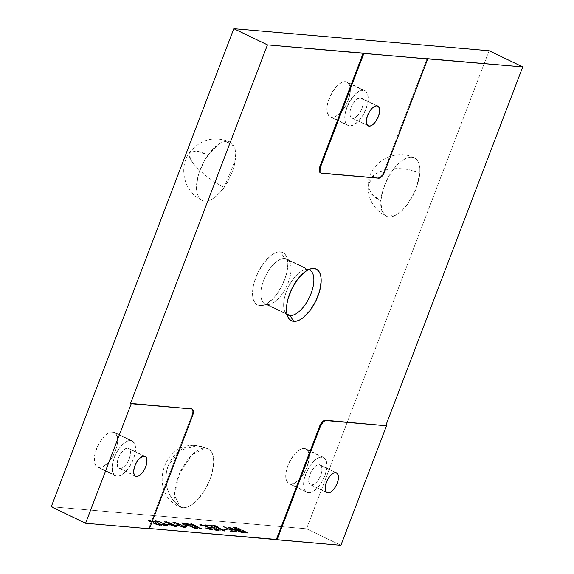 <?xml version="1.0" encoding="UTF-8"?>
<svg xmlns="http://www.w3.org/2000/svg" width="574" height="574" viewBox="0 0 574 574"><rect width="100%" height="100%" fill="white"/><g stroke="black" fill="none" stroke-linecap="round" stroke-linejoin="round"><path stroke-width="0.43" stroke-dasharray="2.87 2.15" d="M311.431 485.023L326.276 492.162L310.448 484.736L309.07 483.05L308.812 478.321L310.742 472.424L314.215 467.351L316.812 465.299L319.187 464.703A11.006 5.173 115.7 0 0 310.247 473.5A11.006 5.173 115.7 0 0 310.541 484.786A11.006 5.173 115.7 0 0 311.431 485.023A11.006 5.173 115.7 0 0 320.371 476.226A11.006 5.173 115.7 0 0 320.077 464.947A11.006 5.173 115.7 0 0 319.187 464.703L320.966 465.658L321.885 468.011L321.806 471.405L320.73 475.329L318.835 479.182L316.403 482.375L313.799 484.427L311.431 485.023M335.668 472.632L319.187 464.703L335.668 472.632M308.489 492.707A19.337 9.084 -64.3 0 1 306.925 492.291A19.337 9.084 -64.3 0 1 306.416 472.474A19.337 9.084 -64.3 0 1 322.122 457.019L304.27 448.43A19.337 9.084 115.7 0 0 288.557 463.885A19.337 9.084 115.7 0 0 289.074 483.703A19.337 9.084 115.7 0 0 290.638 484.126L308.489 492.707L288.909 483.624L286.491 480.66L285.895 478.314L286.039 472.345L287.918 465.457L293.314 455.677L295.531 453.073L300.102 449.471L302.276 448.61L305.999 448.933L308.417 451.896L309.013 454.242L308.869 460.204L306.982 467.1L303.653 473.866L299.37 479.477L294.806 483.078L290.638 484.126A19.337 9.084 115.7 0 0 306.344 468.664A19.337 9.084 115.7 0 0 305.834 448.846A19.337 9.084 115.7 0 0 304.27 448.43L322.122 457.019A19.337 9.084 -64.3 0 1 323.686 457.435A19.337 9.084 -64.3 0 1 324.202 477.252A19.337 9.084 -64.3 0 1 308.489 492.707L312.658 491.667L317.228 488.065L321.505 482.454L324.841 475.688L326.721 468.793L327.022 465.629L326.269 460.477L323.851 457.521L320.134 457.198L315.678 459.566L313.39 461.661L309.113 467.272L305.777 474.038L303.897 480.933L303.746 486.903L305.361 491.035L306.767 492.205L308.489 492.707M119.959 468.499L134.811 475.638L118.976 468.212L117.598 466.526L117.34 461.797L118.416 457.873L120.31 454.02L124.049 449.636L127.715 448.179A11.006 5.173 115.7 0 0 118.775 456.976A11.006 5.173 115.7 0 0 119.069 468.255A11.006 5.173 115.7 0 0 119.959 468.499A11.006 5.173 115.7 0 0 128.899 459.702A11.006 5.173 115.7 0 0 128.612 448.423A11.006 5.173 115.7 0 0 127.715 448.179L129.502 449.133L130.42 451.487L130.334 454.881L129.265 458.805L127.363 462.658L124.931 465.851L122.334 467.903L119.959 468.499M144.203 456.108L127.715 448.179L144.203 456.108M117.024 476.183A19.337 9.084 -64.3 0 1 115.46 475.767A19.337 9.084 -64.3 0 1 114.944 455.95A19.337 9.084 -64.3 0 1 130.657 440.495L112.798 431.906A19.337 9.084 115.7 0 0 97.092 447.361A19.337 9.084 115.7 0 0 97.602 467.179A19.337 9.084 115.7 0 0 99.166 467.602L117.024 476.183L97.437 467.1L95.019 464.136L94.423 461.79L94.567 455.821L95.306 452.427L99.783 442.159L104.066 436.549L108.63 432.947L110.811 432.086L114.527 432.409L115.926 433.578L117.541 437.711L117.397 443.68L115.517 450.576L112.181 457.342L107.905 462.953L103.334 466.554L99.166 467.602A19.337 9.084 115.7 0 0 114.879 452.14A19.337 9.084 115.7 0 0 114.362 432.322A19.337 9.084 115.7 0 0 112.798 431.906L130.657 440.495A19.337 9.084 -64.3 0 1 132.221 440.911A19.337 9.084 -64.3 0 1 132.73 460.728A19.337 9.084 -64.3 0 1 117.024 476.183L121.193 475.143L125.756 471.541L130.033 465.93L133.369 459.164L135.249 452.269L135.399 446.299L134.804 443.953L132.386 440.997L128.662 440.674L126.488 441.535L121.918 445.137L117.641 450.748L114.305 457.514L112.425 464.409L112.282 470.379L113.896 474.511L115.295 475.681L117.024 476.183M224.197 187.332A32.374 15.211 -64.3 0 1 202.055 200.376A32.374 15.211 -64.3 0 1 207.975 155.066A32.374 9.729 -144.7 0 0 189.678 152.476A32.374 9.729 -144.7 0 0 190.331 158.811A32.374 9.729 -144.7 0 0 224.197 187.332L216.75 195.741L212.911 198.604L209.194 200.412L205.743 201.101L202.694 200.642L200.154 199.049L198.224 196.387L196.99 192.756L196.48 188.294L197.721 177.603L199.415 171.777L204.645 160.29L211.612 150.46L215.422 146.657L219.261 143.794L222.977 141.979L226.429 141.297L229.478 141.756L232.018 143.349L233.941 146.011L235.182 149.642L235.692 154.105L234.45 164.795L232.757 170.622L227.526 182.109L224.197 187.332C210.55 180.932 194.313 167.264 190.331 158.811L189.678 152.476L196.107 151.027L207.975 155.066L219.698 143.529L230.117 142.022L234.859 148.357L235.369 159.845L224.197 187.332M380.806 200.843A32.374 15.211 -64.3 0 1 393.814 168.813A32.374 15.211 -64.3 0 1 414.356 157.922A32.374 15.211 -64.3 0 1 419.852 173.355A32.374 18.404 4.1 0 0 374.571 174.718A32.374 18.404 4.1 0 0 368.034 184.785A32.374 18.404 4.1 0 0 380.806 200.843L383.016 189.635L387.866 178.033L394.611 167.816L398.385 163.726L402.231 160.533L406.005 158.367L409.556 157.298L412.756 157.376L415.476 158.596L417.614 160.914L419.092 164.236L419.845 168.433L419.852 173.355L419.106 178.801L415.504 190.424L412.785 196.165L406.04 206.382L402.266 210.471L398.421 213.664L394.654 215.831L391.095 216.9L387.895 216.821L385.176 215.602L383.037 213.284L381.559 209.962L380.806 205.765L380.806 200.843L371.098 193.546L368.034 184.785L374.571 174.718C384.652 167.199 406.356 166.546 419.852 173.355L415.763 189.793L406.837 205.384L395.866 215.243L386.295 216.276L381.825 210.773L380.806 200.843M352.608 118.215L367.453 125.362L351.625 117.928L350.248 116.249L349.989 111.514L351.066 107.589L352.96 103.736L356.698 99.352L360.364 97.903A11.006 5.173 115.7 0 0 351.424 106.699A11.006 5.173 115.7 0 0 351.719 117.979A11.006 5.173 115.7 0 0 352.608 118.215A11.006 5.173 115.7 0 0 361.548 109.419A11.006 5.173 115.7 0 0 361.254 98.14A11.006 5.173 115.7 0 0 360.364 97.903L362.144 98.85L363.069 101.211L362.983 104.604L361.914 108.529L360.013 112.382L357.58 115.575L354.976 117.627L352.608 118.215M376.845 105.824L360.364 97.903L376.845 105.824M349.674 125.907A19.337 9.084 -64.3 0 1 348.109 125.484A19.337 9.084 -64.3 0 1 347.593 105.673A19.337 9.084 -64.3 0 1 363.299 90.211L345.448 81.623A19.337 9.084 115.7 0 0 329.734 97.085A19.337 9.084 115.7 0 0 330.251 116.902A19.337 9.084 115.7 0 0 331.815 117.318L349.674 125.907L330.086 116.816L328.687 115.647L327.072 111.514L327.216 105.544L327.955 102.15L332.432 91.883L336.708 86.272L341.279 82.67L345.448 81.623L347.177 82.132L349.595 85.088L350.341 90.24L349.308 96.798L346.653 103.765L344.831 107.065L340.554 112.676L335.984 116.278L331.815 117.318A19.337 9.084 115.7 0 0 347.528 101.863A19.337 9.084 115.7 0 0 347.012 82.046A19.337 9.084 115.7 0 0 345.448 81.623L363.299 90.211A19.337 9.084 -64.3 0 1 364.87 90.635A19.337 9.084 -64.3 0 1 365.38 110.452A19.337 9.084 -64.3 0 1 349.674 125.907L353.835 124.867L358.406 121.258L362.682 115.647L366.018 108.881L367.898 101.993L368.049 96.023L366.427 91.883L365.028 90.714L361.311 90.398L356.856 92.766L352.35 97.458L346.954 107.238L345.074 114.133L344.931 120.095L346.545 124.235L347.944 125.405L349.674 125.907M205.521 448.057A32.374 15.211 -64.3 0 1 208.14 448.76A32.374 15.211 -64.3 0 1 209.001 481.938A32.374 15.211 -64.3 0 1 182.704 507.811A32.374 28.133 94.9 0 1 168.361 465.55A32.374 28.133 94.9 0 1 196.896 445.682A32.374 28.133 94.9 0 1 205.521 448.057L208.412 448.897L210.758 450.855L212.466 453.855L213.463 457.779L213.715 462.479L211.985 473.457L210.07 479.312L204.488 490.641L197.327 500.033L193.488 503.541L189.678 506.067L186.033 507.509L182.704 507.811L179.805 506.971L177.466 505.012L175.759 502.013L174.761 498.089L174.503 493.389L176.24 482.411L180.688 470.752L187.181 460.19L190.898 455.835L194.737 452.326L198.547 449.801L202.192 448.359L205.521 448.057L196.896 445.682L179.935 450.389L168.361 465.55C161.904 481.342 168.785 501.604 182.704 507.811L180.085 507.107L174.503 495.003L179.224 473.93L191.752 454.967L205.521 448.057M287.029 314.423A24.955 11.724 -64.3 0 1 287.725 288.378A24.955 11.724 -64.3 0 1 307.542 269.457L284.733 258.487A24.955 11.724 115.7 0 0 264.463 278.433A24.955 11.724 115.7 0 0 265.123 304.005A24.955 11.724 115.7 0 0 267.147 304.543L286.95 314.071L267.147 304.543A24.955 11.724 -64.3 0 1 263.638 280.456A24.955 11.724 -64.3 0 1 284.733 258.487L280.442 251.857A29.138 13.69 115.7 0 0 255.817 277.507A29.138 13.69 115.7 0 0 259.907 305.633L267.147 304.543L259.907 305.633L257.303 304.873L255.193 303.115L253.658 300.417L252.761 296.88L252.976 287.89L254.088 282.774L258.092 272.284L263.94 262.777L270.734 255.695L274.164 253.428L277.443 252.129L280.442 251.857L283.047 252.61L285.156 254.375L286.691 257.073L287.588 260.603L287.818 264.836L286.261 274.716L282.257 285.206L276.41 294.713L273.066 298.638L266.185 304.062L262.906 305.361L259.907 305.633A29.138 13.69 115.7 0 0 261.952 305.555A29.138 13.69 115.7 0 0 282.516 284.675A29.138 13.69 115.7 0 0 285.981 255.581A29.138 13.69 115.7 0 0 280.442 251.857L284.733 258.487A24.955 11.724 -64.3 0 1 289.475 261.679A24.955 11.724 -64.3 0 1 286.505 286.598A24.955 11.724 -64.3 0 1 268.897 304.478A24.955 11.724 -64.3 0 1 267.147 304.543A24.955 11.724 115.7 0 0 287.416 284.596A24.955 11.724 115.7 0 0 286.749 259.025A24.955 11.724 115.7 0 0 284.733 258.487L307.542 269.457A24.955 11.724 115.7 0 0 305.791 269.522A24.955 11.724 115.7 0 0 288.184 287.402A24.955 11.724 115.7 0 0 285.213 312.321A24.955 11.724 115.7 0 0 287.029 314.423M309.838 269.106L307.542 269.457L309.838 269.106M340.884 545.3L306.545 528.79L51.251 506.756L306.545 528.79L340.884 545.3M149.412 528.776L148.723 528.446L149.513 528.511L148.723 528.446L191.931 415.303L148.723 528.446L149.412 528.776M160.261 525.705L153.674 523.495L152.942 522.749L154.212 522.268L153.244 521.68L150.079 520.84L149.836 521.113L150.79 521.68L149.814 521.601L148.106 520.453L150.101 520.396L153.796 521.579L155.906 522.821L154.894 523.682L159.185 525.102L159.629 524.866L158.187 523.947L159.156 524.033L161.33 525.425L160.261 525.705L161.509 525.174L159.307 523.639L159.156 524.033L161.359 525.576L160.261 525.705L154.463 523.904L152.971 522.713L154.184 522.232L149.721 520.927L150.488 520.46L150.79 521.68L148.106 520.381L149.097 520.245L154.528 521.909L155.913 522.979L154.693 523.423L154.844 523.022L155.511 524.026L159.02 525.088L159.809 524.593L159.02 525.088C160.081 525.16 159.802 524.779 158.187 523.947L159.156 524.033L159.307 523.639L158.187 523.947L158.338 523.553C159.952 524.385 160.232 524.765 159.17 524.693L155.662 523.624L155.511 524.026L154.894 522.964L156.063 522.577L154.679 521.515L154.528 521.909L154.679 521.515L149.247 519.843L149.097 520.245L149.247 519.843L148.257 519.987L149.972 521.199L149.814 521.601L149.972 521.199L150.94 521.285L150.79 521.68L150.488 520.46L153.602 521.379L153.452 521.78L153.602 521.379L154.184 522.232L154.363 521.917L152.971 522.713L153.122 522.318L154.614 523.502L154.463 523.904L154.614 523.502L160.411 525.303L160.261 525.705M167.4 524.973L166.123 524.356L169.961 525.188L167.4 524.973L167.558 524.571L170.112 524.794L169.961 525.188L167.4 524.973L166.123 524.356L169.961 525.188L170.112 524.794L166.273 523.954L166.123 524.356L166.273 523.954L167.558 524.571L167.4 524.973M175.874 525.705L174.589 525.088L177.151 525.303L178.435 525.92L175.874 525.705L176.024 525.303L178.586 525.526L178.435 525.92L175.874 525.705L174.589 525.088L178.435 525.92L178.586 525.526L174.747 524.686L174.589 525.088L174.747 524.686L176.024 525.303L175.874 525.705M184.347 526.437L183.063 525.82L185.624 526.035L186.909 526.652L184.347 526.437L184.498 526.035L187.059 526.258L186.909 526.652L184.347 526.437L183.063 525.82L186.909 526.652L187.059 526.258L183.214 525.418L183.063 525.82L183.214 525.418L184.498 526.035L184.347 526.437M201.388 529.199L194.909 526.48L197.908 528.898L196.71 528.79L193.302 525.949L185.782 523.466L195.397 526.315L190.281 523.854L191.25 523.94L202.364 529.278L201.388 529.199L202.514 528.884L201.388 529.199L194.909 526.48L197.908 528.898L196.71 528.79L193.302 525.949L185.782 523.466L195.397 526.315L190.281 523.854L191.25 523.94L202.364 529.278L202.514 528.884L191.4 523.538L190.281 523.854L190.432 523.459L195.555 525.92L195.397 526.315L195.555 525.92L185.933 523.065L185.782 523.466L185.933 523.065L193.452 525.547L193.302 525.949L193.452 525.547L196.868 528.396L196.71 528.79L198.059 528.496L197.908 528.898L198.059 528.496L195.06 526.078L194.909 526.48L195.06 526.078L197.7 526.946L197.542 527.348L197.7 526.946L201.546 528.798L201.388 529.199M215.867 530.448L214.583 529.831L218.644 530.182L214.798 528.331L211.175 528.015L209.897 527.398L213.514 527.714L210.098 526.071L206.209 525.734L204.932 525.117L209.783 525.54L220.897 530.878L215.867 530.448L216.018 530.046L221.047 530.484L220.897 530.878L215.867 530.448L214.583 529.831L218.644 530.182L214.798 528.331L211.175 528.015L209.897 527.398L213.514 527.714L210.098 526.071L206.209 525.734L204.932 525.117L209.783 525.54L220.897 530.878L221.047 530.484L209.933 525.138L209.783 525.54L209.933 525.138L205.083 524.722L204.932 525.117L205.083 524.722L206.367 525.339L206.209 525.734L206.367 525.339L210.249 525.669L210.098 526.071L210.249 525.669L213.664 527.312L213.514 527.714L213.664 527.312L210.048 527.004L209.897 527.398L210.048 527.004L211.332 527.621L211.175 528.015L211.332 527.621L214.949 527.929L214.798 528.331L214.949 527.929L218.794 529.78L218.644 530.182L218.794 529.78L214.733 529.429L214.583 529.831L214.733 529.429L216.018 530.046L215.867 530.448M224.678 529.917L223.394 529.3L225.955 529.515L227.239 530.132L224.678 529.917L224.829 529.515L227.39 529.737L227.239 530.132L224.678 529.917L223.394 529.3L227.239 530.132L227.39 529.737L223.551 528.898L223.394 529.3L223.551 528.898L224.829 529.515L224.678 529.917M241.546 532.665L237.342 530.95L234.407 530.699L237.048 532.277L236.014 532.184L227.634 527.076L241.546 532.665L242.73 532.356L241.546 532.665L237.342 530.95L234.407 530.699L237.048 532.277L236.014 532.184L227.634 527.076L242.572 532.751L242.73 532.356L227.792 526.681L227.634 527.076L227.792 526.681L236.165 531.789L236.014 532.184L237.198 531.876L237.048 532.277L237.198 531.876L234.558 530.297L234.407 530.699L234.558 530.297L237.493 530.555L237.342 530.95L237.493 530.555L241.697 532.263L241.546 532.665M238.475 529.68L233.51 527.42L237.026 527.477L248.14 532.823L243.9 532.335L239.839 530.85L239.688 531.244L239.839 530.85L238.475 529.68L239.839 530.85L245.557 532.6L245.17 532.973L242.056 532.227L234.3 528.532L233.403 527.693L236.875 527.879L247.99 533.217L245.407 532.995L245.557 532.6L248.14 532.823L247.99 533.217L245.407 532.995L239.688 531.244L233.353 527.743L236.875 527.879L247.99 533.217L248.14 532.823L237.026 527.477L236.875 527.879L237.026 527.477L233.51 527.348L235.053 528.446L234.902 528.841L235.053 528.446L238.475 529.68L238.325 530.082M231.042 531.754L229.765 531.137L233.03 531.424L223.2 526.695L235.283 532.12L231.042 531.754L231.193 531.359L235.433 531.725L235.283 532.12L231.042 531.754L229.765 531.137L233.03 531.424L223.2 526.695L235.283 532.12L235.433 531.725L223.351 526.293L223.2 526.695L223.351 526.293L233.18 531.022L233.03 531.424L233.18 531.022L229.916 530.742L229.765 531.137L229.916 530.742L231.193 531.359L231.042 531.754M224.161 531.165L214.332 526.437L210.845 525.626L216.226 526.093L217.51 526.71L215.3 526.523L225.13 531.244L224.161 531.165L224.312 530.763L225.281 530.85L224.161 531.165L214.332 526.437L210.845 525.626L216.226 526.093L217.51 526.71L215.3 526.523L225.13 531.244L225.281 530.85L215.451 526.121L215.3 526.523L215.451 526.121L217.661 526.315L217.51 526.71L217.661 526.315L216.376 525.698L216.226 526.093L216.376 525.698L210.995 525.232L210.845 525.626L210.995 525.232L212.28 525.849L212.122 526.243L212.28 525.849L214.482 526.035L214.332 526.437L214.482 526.035L224.312 530.763L224.161 531.165M210.651 529.544L211.261 529.379L210.687 528.848L206.611 526.803L202.055 525.325L201.287 525.497L202.349 526.243L201.043 525.999L199.616 524.787L202.163 524.98L206.963 526.616L211.239 528.676L212.825 530.103L209.876 529.766L205.334 528.137L210.464 529.529L210.809 529.149L206.095 527.642L205.944 528.044L210.651 529.544L211.404 529.034L210.651 529.544C211.756 529.486 210.967 528.819 208.276 527.563L201.252 525.375L201.948 524.901L202.349 526.243L201.043 525.999L199.608 524.808L200.469 524.679L209.259 527.649L212.897 530.024L211.842 530.154L205.334 528.137L206.095 527.642L205.334 528.137L205.485 527.736L212 529.759L211.842 530.154L213.047 529.623L209.41 527.255L209.259 527.649L209.41 527.255L200.62 524.277L200.469 524.679L200.62 524.277L199.759 524.406L201.194 525.605L201.043 525.999L201.194 525.605L202.507 525.849L202.349 526.243L201.948 524.901L208.434 527.169L208.276 527.563L208.434 527.169C211.117 528.424 211.906 529.085 210.809 529.149L205.485 527.736L210.027 529.371L212.976 529.702L211.806 528.518L207.114 526.222L202.321 524.586L199.774 524.385L201.194 525.605L202.507 525.849L201.438 525.095L202.077 524.909L206.762 526.408L210.837 528.453L211.411 528.977L210.809 529.149M181.606 522.735L185.05 522.993L196.157 528.331L190.633 526.057L190.475 526.458L190.633 526.057L188.946 525.913L188.789 526.308L188.946 525.913L183.128 524.084L182.97 524.485L183.128 524.084L181.477 523.136L181.606 522.735C180.946 522.821 181.456 523.273 183.128 524.084L190.633 526.057L195.189 528.252L195.038 528.647L190.475 526.458L186.32 525.82L182.446 524.22L181.248 523.165L184.9 523.388L196.007 528.733L195.038 528.647L196.157 528.331L195.038 528.647L190.475 526.458L182.97 524.485C181.305 523.667 180.796 523.223 181.449 523.136L184.9 523.388L196.007 528.733L196.157 528.331L185.05 522.993L184.9 523.388L185.05 522.993L182.518 522.771L182.367 523.172L182.518 522.771L181.606 522.735L181.449 523.136M174.596 522.821L175.422 523.337L174.396 523.194L172.896 522.089L172.738 522.491L178.543 523.976L184.972 527.162L185.337 527.786L183.874 527.678L179.511 526.15L176.641 524.306L180.322 525.088L175.637 523.194L174.403 523.043L175.271 523.739L174.245 523.596L172.788 522.641L173.535 521.996C172.473 521.938 172.76 522.34 174.396 523.194L174.245 523.596C172.609 522.735 172.322 522.333 173.384 522.397L181.807 525.454C185.007 526.939 185.983 527.721 184.735 527.815L178.758 525.798C176.663 524.772 176.139 524.256 177.187 524.241L180.322 525.088L175.802 523.244L174.718 523.014L175.271 523.739L174.245 523.596L174.396 523.194L175.422 523.337L175.271 523.739L175.422 523.337L174.596 522.821L174.446 523.215L174.876 522.62L174.446 523.215M166.13 522.089L166.948 522.613L165.922 522.462L164.422 521.357L164.264 521.759L169.725 523.101L176.498 526.43L176.864 527.054L175.752 527.018L170.657 525.246L168.175 523.574L171.848 524.356L167.012 522.426L165.929 522.311L166.797 523.007L165.771 522.864L164.315 521.917L165.061 521.264C163.999 521.206 164.293 521.608 165.922 522.462L165.771 522.864C164.135 522.003 163.848 521.608 164.91 521.666L173.334 524.722C176.534 526.207 177.51 526.997 176.261 527.083L170.284 525.067C168.196 524.04 167.673 523.524 168.713 523.51L171.848 524.356L167.328 522.512L166.252 522.283L166.797 523.007L165.771 522.864L165.922 522.462L166.948 522.613L166.797 523.007L166.13 522.089L165.972 522.491L166.403 521.888L165.972 522.491M165.642 525.662L166.252 525.49L165.678 524.966L161.603 522.921L157.046 521.443L156.243 521.501L157.341 522.362L156.035 522.118L154.607 520.898L157.154 521.099L161.954 522.735L166.639 525.031L167.816 526.215L164.867 525.884L160.325 524.249L165.247 525.612L165.8 525.267L161.086 523.761L160.935 524.155L165.642 525.662L166.395 525.153L165.642 525.662C166.747 525.597 165.958 524.937 163.267 523.682L156.243 521.493L156.939 521.013L157.341 522.362L156.035 522.118L154.6 520.919L155.461 520.79L164.25 523.768L167.888 526.136L166.833 526.272L160.325 524.249L161.086 523.761L160.325 524.249L160.476 523.854L166.991 525.87L166.833 526.272L168.038 525.741L164.401 523.366L164.25 523.768L164.401 523.366L155.611 520.396L155.461 520.79L155.611 520.396L154.75 520.525L156.185 521.716L156.035 522.118L156.185 521.716L157.498 521.967L157.341 522.362L156.939 521.013L163.425 523.28L163.267 523.682L163.425 523.28C166.108 524.543 166.898 525.203 165.8 525.267L160.476 523.854L165.018 525.49L167.967 525.82L167.17 524.866L163.289 522.849L157.312 520.697L154.765 520.503L156.185 521.716L157.498 521.967L156.429 521.214L157.197 521.041L161.753 522.519L165.829 524.564L166.403 525.095L165.8 525.267M489.098 50.734L306.545 528.79L489.098 50.734M308.568 269.629A24.955 11.724 115.7 0 0 307.542 269.457A24.955 11.724 -64.3 0 1 308.568 269.629M242.041 530.268L239.796 530.132L239.997 530.491L242.845 531.725L245.887 532.12L242.041 530.268L245.887 532.12L245.737 532.521L241.891 530.67L242.041 530.268L241.891 530.67L240.37 530.541L240.528 530.139L242.041 530.268M237.342 528.008L235.412 528.18L238.145 529.343L240.757 529.651L237.342 528.008L240.757 529.651L240.606 530.053L237.191 528.41L237.342 528.008L237.191 528.41L235.878 528.295L236.029 527.893L237.342 528.008M236.165 528.597L236.014 528.991L238.232 529.795L240.606 530.053L240.757 529.651L239.344 529.529L239.186 529.931L239.344 529.529L238.382 529.4L238.232 529.795L240.606 530.053L235.878 528.295C234.73 528.109 234.773 528.345 236.014 528.991L236.165 528.597C234.931 527.944 234.881 527.714 236.029 527.893L235.878 528.295C234.73 528.109 234.773 528.345 236.014 528.991L238.232 529.795L238.382 529.4L236.165 528.597C234.931 527.944 234.881 527.714 236.029 527.893M240.37 530.541L239.645 530.735L240.635 531.316L240.786 530.921C239.48 530.24 239.394 529.974 240.528 530.139L240.37 530.541C239.243 530.376 239.329 530.634 240.635 531.316L243.462 532.299L243.62 531.904L240.786 530.921L240.635 531.316L243.326 532.277L244.259 531.976L243.62 531.904L243.641 532.328L245.737 532.521L245.887 532.12L244.259 531.976L244.108 532.378L245.737 532.521L241.891 530.67L239.552 530.591L240.528 530.139M235.878 528.295L234.996 528.353L236.014 528.991M242.73 532.356L237.493 530.555L234.558 530.297L237.198 531.876L236.165 531.789L227.792 526.681L242.73 532.356M232.14 528.374L229.622 527.341L233.575 529.709L235.921 529.91L232.14 528.374L235.921 529.91L235.771 530.311L231.989 528.769L232.14 528.374L231.989 528.769L229.464 527.743L229.622 527.341L232.14 528.374M229.464 527.743L231.171 528.762L231.322 528.36L229.622 527.341L229.464 527.743L233.417 530.103L233.575 529.709L231.322 528.36L231.171 528.762L233.417 530.103L235.771 530.311L235.921 529.91L233.575 529.709L233.417 530.103L235.771 530.311L229.464 527.743M235.433 531.725L223.351 526.293L233.18 531.022L229.916 530.742L231.193 531.359L235.433 531.725M227.39 529.737L223.551 528.898L227.39 529.737M225.281 530.85L215.451 526.121L217.661 526.315L216.376 525.698L210.995 525.232L214.482 526.035L225.281 530.85M221.047 530.484L209.933 525.138L205.083 524.722L206.367 525.339L210.249 525.669L213.664 527.312L210.048 527.004L211.332 527.621L214.949 527.929L218.794 529.78L214.733 529.429L216.018 530.046L221.047 530.484M201.797 525.296L201.948 524.901M202.514 528.884L191.4 523.538L190.432 523.459L195.555 525.92L185.933 523.065L193.452 525.547L196.868 528.396L198.059 528.496L195.06 526.078L202.514 528.884M185.359 523.524L183.02 523.359L183.364 523.782L186.184 525.002L189.348 525.44L185.359 523.524L189.348 525.44L189.198 525.841L185.208 523.926L185.359 523.524L185.208 523.926L183.565 523.782L183.716 523.38L185.359 523.524M183.565 523.782L182.869 523.761L183.02 523.359L183.716 523.38L183.565 523.782L182.819 523.861L183.989 524.586L184.139 524.191L183.02 523.359L182.869 523.761L183.989 524.586L187.533 525.698L187.691 525.296L184.139 524.191L183.989 524.586L186.033 525.404L189.198 525.841L189.348 525.44L187.691 525.296L187.533 525.698L189.198 525.841L185.208 523.926L183.565 523.782M182.869 523.761L183.02 523.359M187.059 526.258L183.214 525.418L187.059 526.258M174.718 523.014L174.876 522.62L175.953 522.842L175.802 523.244L175.953 522.842L180.473 524.693L180.322 525.088L180.473 524.693L177.337 523.847L177.187 524.241L177.337 523.847L176.778 523.933L177.337 523.847C176.297 523.854 176.821 524.371 178.909 525.404L178.758 525.798L178.909 525.404L184.885 527.42L184.735 527.815L185.574 527.305L184.885 527.42C186.134 527.327 185.158 526.537 181.958 525.059L181.807 525.454L181.958 525.059L176.562 522.756L176.405 523.158L176.562 522.756L173.535 521.996L173.384 522.397M184.885 527.42L180.48 526.1L177.187 524.241M173.535 521.996L177.567 523.122L183.73 525.949L185.488 527.083L185.424 527.707L184.735 527.815M177.337 523.847L180.473 524.693L174.876 522.62M178.866 524.478L178.571 524.787L180.315 525.727L184.075 526.767L180.537 524.88L178.866 524.478L182.589 525.705L182.432 526.107L178.715 524.88L178.866 524.478L178.256 524.945L178.866 524.478C178.062 524.449 178.385 524.794 179.834 525.497L179.684 525.899L179.834 525.497L183.673 526.81L183.522 527.205L183.673 526.81C184.433 526.81 184.075 526.444 182.589 525.705L182.432 526.107L178.715 524.88C177.911 524.851 178.234 525.188 179.684 525.899L183.522 527.205L183.945 527.133L184.096 526.738L183.673 526.81M183.522 527.205C184.283 527.205 183.917 526.839 182.432 526.107L183.924 527.169L181.764 526.767L178.851 525.468L178.249 524.98L178.715 524.88M178.586 525.526L174.747 524.686L178.586 525.526M166.252 522.283L166.403 521.888L167.479 522.11L167.328 522.512L167.479 522.11L172.006 523.962L171.848 524.356L172.006 523.962L168.864 523.115L168.713 523.51L168.864 523.115L168.304 523.208L168.153 523.603L168.713 523.51M176.412 526.688L170.435 524.672L168.469 523.51L168.864 523.115C167.823 523.122 168.347 523.646 170.435 524.672L170.284 525.067L170.435 524.672L176.412 526.688L176.261 527.083L177.108 526.573L176.412 526.688C177.66 526.595 176.684 525.806 173.484 524.327L173.334 524.722L173.484 524.327L168.089 522.024L167.938 522.426L168.089 522.024L165.061 521.264L164.91 521.666M165.061 521.264L168.806 522.283L175.264 525.217L177.022 526.351L176.95 526.975L176.261 527.083M168.864 523.115L172.006 523.962L166.403 521.888M170.392 523.746L170.105 524.055L171.848 524.995L175.601 526.035L172.064 524.148L170.392 523.746L174.116 524.973L173.965 525.375L170.241 524.148L170.392 523.746L169.782 524.213L170.392 523.746C169.588 523.718 169.911 524.062 171.368 524.765L171.21 525.167L171.368 524.765L175.199 526.078L175.048 526.473L175.199 526.078C175.96 526.078 175.601 525.712 174.116 524.973L173.965 525.375L170.241 524.148C169.438 524.119 169.761 524.457 171.21 525.167L175.048 526.473L175.63 526.006L175.199 526.078M175.048 526.473C175.809 526.473 175.45 526.107 173.965 525.375L175.45 526.437L173.291 526.035L170.378 524.736L169.782 524.249L170.241 524.148M170.112 524.794L166.273 523.954L170.112 524.794M156.788 521.414L156.939 521.013M159.02 525.088L159.787 524.471L158.338 523.553L159.307 523.639L161.481 525.023L159.916 525.246L152.971 522.713M154.743 523.366L154.894 522.964L159.17 524.693M150.338 520.855L150.488 520.46L149.879 520.582L150.94 521.285L149.972 521.199L148.415 520.266L149.247 519.843L154.32 521.35L156.063 522.419L154.915 522.95M153.122 522.318L154.184 522.232M154.341 521.831L150.488 520.46M320.4 172.803A6.91 3.243 115.7 0 0 320.952 172.953L377.972 177.875A6.91 3.243 115.7 0 0 383.812 171.791L384.494 172.121L383.812 171.791L427.013 58.648L383.812 171.791L381.093 176.211L379.457 177.502L377.972 177.875L320.335 172.774M190.963 408.638L192.075 409.233L192.656 410.711L191.931 415.303L192.62 415.633L191.931 415.303A6.91 3.243 115.7 0 0 191.522 408.788M377.972 177.875L378.661 178.205L377.972 177.875M327.022 492.707L310.541 484.786M306.925 492.291L289.074 483.703M135.55 476.183L119.069 468.255M115.46 475.767L97.602 467.179M202.055 200.376C184.189 192.512 178.083 167.551 189.678 152.476C200.548 139.217 214.023 135.737 230.117 142.022M414.356 157.922C394.711 147.532 368.587 163.088 368.034 184.785C367.676 198.984 373.76 209.474 386.295 216.276M368.199 125.907L351.719 117.979M348.109 125.484L330.251 116.902M208.14 448.76L196.896 445.682C162.406 440.875 147.92 493.54 180.085 507.107M287.933 314.975L265.123 304.005M305.791 269.522L311.904 268.575M285.213 312.321L288.292 317.695M289.475 261.679L285.981 255.581M268.897 304.478L261.952 305.555M309.565 269.995L286.749 259.025M364.87 90.635L347.012 82.046M377.742 106.068L361.254 98.14M233.353 527.743L233.51 527.348M234.996 528.324L235.146 527.922M212.897 530.024L213.047 529.623M199.608 524.808L199.759 524.406M174.381 523.072L174.532 522.677M165.908 522.34L166.058 521.945M167.888 526.136L168.038 525.741M154.6 520.919L154.75 520.525M161.359 525.576L161.509 525.174M155.913 522.971L156.063 522.577M148.106 520.381L148.257 519.987M132.221 440.911L114.362 432.322M145.093 456.344L128.612 448.423M323.686 457.435L305.834 448.846M336.558 472.868L320.077 464.947"/><path stroke-width="0.86" d="M327.912 492.951A11.006 5.173 -64.3 0 1 327.022 492.707A11.006 5.173 -64.3 0 1 326.728 481.428A11.006 5.173 -64.3 0 1 335.668 472.632L337.447 473.586L338.366 475.939L338.287 479.333L337.218 483.258L335.316 487.111L332.884 490.304L330.28 492.356L327.912 492.951L326.929 492.664L325.551 490.978L325.121 488.044L326.362 482.318L328.263 478.472L330.696 475.272L333.3 473.227L335.668 472.632A11.006 5.173 -64.3 0 1 336.558 472.868A11.006 5.173 -64.3 0 1 336.852 484.147A11.006 5.173 -64.3 0 1 327.912 492.951L326.276 492.162L327.912 492.951M136.44 476.42A11.006 5.173 -64.3 0 1 135.55 476.183A11.006 5.173 -64.3 0 1 135.256 464.904A11.006 5.173 -64.3 0 1 144.203 456.108L145.983 457.062L146.901 459.415L146.399 464.739L144.885 468.707L142.675 472.294L140.106 474.971L137.573 476.32L135.457 476.14L134.079 474.454L133.656 471.519L134.244 467.788L135.758 463.821L137.968 460.233L140.53 457.557L144.203 456.108A11.006 5.173 -64.3 0 1 145.093 456.344A11.006 5.173 -64.3 0 1 145.38 467.623A11.006 5.173 -64.3 0 1 136.44 476.42L134.811 475.638L136.44 476.42M369.089 126.144A11.006 5.173 -64.3 0 1 368.199 125.907A11.006 5.173 -64.3 0 1 367.905 114.628A11.006 5.173 -64.3 0 1 376.845 105.824L378.632 106.778L379.55 109.132L379.464 112.533L378.395 116.45L375.324 122.018L372.756 124.694L370.223 126.043L368.106 125.857L366.729 124.171L366.391 122.836L366.47 119.442L367.547 115.517L369.441 111.665L371.873 108.472L374.478 106.42L376.845 105.824A11.006 5.173 -64.3 0 1 377.742 106.068A11.006 5.173 -64.3 0 1 378.029 117.347A11.006 5.173 -64.3 0 1 369.089 126.144L367.453 125.362L369.089 126.144M289.956 315.513A24.955 11.724 -64.3 0 1 287.933 314.975A24.955 11.724 -64.3 0 1 287.029 314.423A24.955 11.724 115.7 0 0 289.956 315.513L293.73 321.354A28.635 13.453 -64.3 0 1 288.292 317.695A28.635 13.453 -64.3 0 1 291.7 289.095A28.635 13.453 -64.3 0 1 311.904 268.575A28.635 13.453 -64.3 0 1 313.921 268.496L309.838 269.106L313.921 268.496A28.635 13.453 -64.3 0 1 317.939 296.141A28.635 13.453 -64.3 0 1 293.73 321.354L289.956 315.513A24.955 11.724 115.7 0 0 310.656 294.541A24.955 11.724 115.7 0 0 308.568 269.629A24.955 11.724 -64.3 0 1 309.565 269.995A24.955 11.724 -64.3 0 1 310.225 295.567A24.955 11.724 -64.3 0 1 289.956 315.513L286.95 314.071L289.956 315.513M320.335 172.774L319.474 171.712L319.209 169.875L319.983 166.281L320.672 166.611A6.91 3.243 -64.3 0 0 321.081 173.133A6.91 3.243 -64.3 0 0 321.641 173.283L378.661 178.205A6.91 3.243 -64.3 0 0 384.494 172.121L427.702 58.986L427.013 58.648L522.749 66.914L385.836 425.456L386.517 425.786L325.415 420.24A6.91 3.243 115.7 0 0 319.575 426.324L320.766 423.906L323.112 421.151L324.705 420.304L326.104 420.57A6.91 3.243 -64.3 0 0 320.263 426.654L319.575 426.324L320.263 426.654L277.063 539.79L276.374 539.46L319.575 426.324L276.374 539.46L149.513 528.511L340.884 545.3L386.517 425.786L326.104 420.57L324.611 420.943L322.983 422.234L320.263 426.654L277.063 539.79L340.884 545.3L386.517 425.786L385.836 425.456L522.749 66.914L363.873 53.475L320.672 166.611L319.948 171.21L320.522 172.681L321.641 173.283L378.661 178.205L380.146 177.832L381.775 176.541L384.494 172.121L427.702 58.986L267.455 44.88L233.805 28.7L489.098 50.734L522.749 66.914L489.098 50.734L233.805 28.7L51.251 506.756L85.591 523.266L149.412 528.776L192.62 415.633L193.345 411.041L192.764 409.563L191.644 408.968L131.231 403.752L85.591 523.266L149.412 528.776L192.62 415.633A6.91 3.243 -64.3 0 0 192.204 409.119L191.522 408.788A6.91 3.243 115.7 0 0 190.963 408.638L191.58 408.817M321.081 173.133L320.4 172.803A6.91 3.243 115.7 0 1 319.983 166.281L320.672 166.611L363.873 53.475L363.191 53.145L319.983 166.281L363.191 53.145L267.455 44.88L130.542 403.422L131.231 403.752L85.591 523.266L51.251 506.756L233.805 28.7L267.455 44.88L130.542 403.422L191.644 408.968A6.91 3.243 -64.3 0 1 192.204 409.119M293.73 321.354L291.176 320.608L289.102 318.879L287.588 316.224L286.706 312.751L286.921 303.911L288.012 298.889L291.951 288.571L297.698 279.229L304.378 272.27L307.75 270.038L310.972 268.768L313.921 268.496L316.475 269.242L318.548 270.971L320.062 273.626L320.945 277.099L321.167 281.253L319.639 290.961L315.7 301.278L309.953 310.62L303.273 317.58L299.901 319.811L296.679 321.088L293.73 321.354"/></g></svg>
